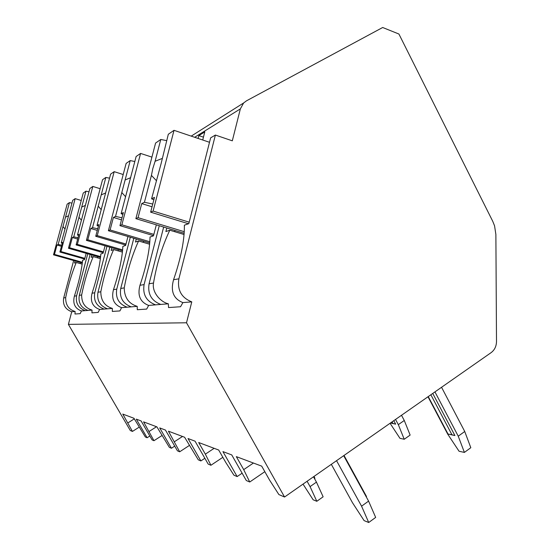 <?xml version="1.0" encoding="UTF-8"?>
<svg xmlns="http://www.w3.org/2000/svg" width="550" height="550" viewBox="0 0 550 550"><rect width="100%" height="100%" fill="white"/><g stroke="black" fill="none" stroke-linecap="round" stroke-linejoin="round"><path stroke-width="0.82" d="M398.915 34.024L492.759 221.334L494.553 225.809L495.88 234.444L496.499 341.481C496.389 346.294 494.601 350.006 491.129 352.626L284.556 497.021L186.512 322.781L191.778 301.868C181.472 297.811 177.176 290.132 178.881 278.829L215.387 135.053L232.313 140.821L240.357 108.886L243.629 102.967L246.469 100.836L382.676 27.5L398.915 34.024M139.143 427.158L132.44 431.427L130.288 430.499L68.392 324.369L71.734 311.761C65.278 309.347 62.597 304.734 63.69 297.928L73.666 260.528M198.124 138.449L198.853 135.603L203.452 137.156M202.723 140.002L204.779 131.938L198.853 135.603M144.086 284.597L139.968 285.285C137.287 295.419 140.181 302.136 148.637 305.422L155.554 304.851C146.376 301.297 142.553 294.546 144.086 284.597L159.259 225.727M82.184 264.137L76.244 262.467C71.871 273.089 68.344 284.797 65.67 297.598C65.546 304.906 68.702 309.533 75.123 311.486L71.734 311.761M191.778 301.868L182.882 302.603C173.484 298.863 170.383 291.232 173.573 279.709C180.984 258.081 184.58 239.903 184.374 225.184L188.815 223.651L210.636 137.851L215.387 135.053M76.615 295.783L74.381 296.154C72.6 303.607 74.958 308.543 81.455 310.963L85.216 310.654C78.313 308.048 75.446 303.098 76.615 295.783L87.752 253.791M91.795 254.946L91.169 257.317L93.239 256.603C88.316 268.235 84.459 281.016 81.648 294.951C81.586 302.913 85.051 307.959 92.042 310.09L88.014 310.42C81.015 307.78 78.107 302.754 79.296 295.343L90.124 254.464M94.738 292.779L92.056 293.226C90.049 301.4 92.565 306.811 99.612 309.464L104.129 309.093C96.601 306.233 93.473 300.795 94.738 292.779L106.968 246.345M111.836 247.761L111.134 250.436L113.637 249.569C108.041 262.419 103.764 276.485 100.815 291.775C100.843 300.52 104.692 306.061 112.365 308.413L107.498 308.818C99.859 305.91 96.683 300.389 97.969 292.243L109.821 247.177M116.758 289.128L113.472 289.671C111.176 298.726 113.871 304.721 121.557 307.656L127.084 307.202C118.814 304.033 115.369 298.004 116.758 289.128L130.302 237.208M136.29 238.982L135.499 242.034L138.579 240.969C132.103 255.317 127.318 270.957 124.238 287.891C124.396 297.584 128.728 303.744 137.225 306.364L131.223 306.859C122.815 303.634 119.323 297.502 120.732 288.468L133.808 238.246M166.794 228.002L165.887 231.557L169.785 230.209C162.133 246.455 156.709 264.069 153.505 283.037C151.738 292.545 160.951 302.218 168.334 303.799L160.751 304.425C151.408 300.795 147.517 293.913 149.078 283.772L163.666 227.061M75.123 311.486L74.972 314.016L80.19 313.651L81.455 310.963M155.554 304.851L160.751 304.425M168.334 303.799L168.554 307.567L180.544 306.742L182.882 302.603M186.512 322.781L68.392 324.369M85.216 310.654L88.014 310.42M92.042 310.09L91.939 312.847L98.175 312.414L99.612 309.464M104.129 309.093L107.498 308.818M112.365 308.413L112.331 311.438L119.907 310.922L121.557 307.656M127.084 307.202L131.223 306.859M137.225 306.364L137.287 309.719L146.699 309.072L148.637 305.422M80.238 263.594L80.541 262.474M76.244 262.467L74.504 263.065L75.075 260.927M86.164 253.33L84.494 259.621L82.603 260.274C81.634 270.236 78.898 282.198 74.381 296.154M92.056 293.226C97.061 277.908 99.99 264.832 100.829 253.99L103.098 253.206L105.057 245.788M113.472 289.671C119.089 272.711 122.224 258.28 122.863 246.386L125.634 245.431L127.964 236.521M139.968 285.285C146.362 266.269 149.717 250.181 150.033 237.022L153.491 235.826L156.331 224.84M82.404 262.309L54.464 254.409L56.994 245.025L61.442 246.297M82.328 262.976L53.501 254.836L54.464 254.409M84.645 259.043L59.909 252.024L60.947 251.563L75.164 198.639L72.724 200.324L61.27 242.935L62.253 243.292M84.831 258.349L60.947 251.563M59.909 252.024L62.508 242.33L61.27 242.935M61.731 245.231L58.169 244.447L62.989 226.559L65.003 229.048M58.169 244.447L56.994 245.025M68.619 215.738L65.519 217.14L69.438 202.593L67.141 204.181L53.501 254.836M65.519 217.14L62.989 226.559M71.968 203.129L69.438 202.593M81.249 200.482L75.164 198.639M174.708 231.701L175.017 230.491M169.785 230.209L184.099 234.534M184.298 231.708L138.064 217.683L141.735 203.603L152.041 206.779M184.195 233.269L135.877 218.646L138.064 217.683M188.499 223.761L150.645 212.163L153.106 211.083L174.02 130.322L168.321 134.255L161.102 163.611L151.573 198.798L153.842 199.822M189.193 222.166L153.106 211.083M150.645 212.163L154.481 197.374L151.573 198.798M152.756 204.022L144.423 202.29L151.422 175.402L156.303 180.572M144.423 202.29L141.735 203.603M162.236 158.448L155.1 161.267L160.772 139.473L155.588 143.055L135.877 218.646M155.1 161.267L152.811 168.603L151.422 175.402M166.671 140.628L160.772 139.473M209.509 142.292L174.02 130.322M97.453 257.812L97.762 256.651M93.239 256.603L100.389 258.651M100.616 256.637L69.602 247.761L72.346 237.524L77.667 239.064M100.533 257.441L68.454 248.263L69.602 247.761M103.228 252.711L76.113 244.901L77.358 244.351L92.812 186.436L89.891 188.458L77.454 235.022L78.629 235.469M103.448 251.873L77.358 244.351M76.113 244.901L78.939 234.293L77.454 235.022M78.017 237.765L73.748 236.83L78.973 217.312L81.407 220.227M73.748 236.83L72.346 237.524M85.429 205.397L81.723 207.034L85.965 191.166L83.236 193.057L68.454 248.263M81.723 207.034L78.973 217.312M88.997 191.806L85.965 191.166M100.148 188.705L92.812 186.436M118.092 250.862L118.401 249.666M113.637 249.569L122.43 252.12M122.65 249.893L87.801 239.766L90.798 228.498L97.281 230.409M122.561 250.876L86.412 240.377L87.801 239.766M125.73 245.066L95.728 236.287L97.254 235.613L114.187 171.669L110.619 174.13L97.013 225.466L98.443 226.036M125.998 244.035L97.254 235.613M95.728 236.287L98.828 224.579L97.013 225.466M97.714 228.786L92.51 227.666L98.216 206.181L101.207 209.646M92.51 227.666L90.798 228.498M105.717 192.947L101.214 194.879L105.848 177.43L102.541 179.712L86.412 240.377M101.214 194.879L98.216 206.181M109.546 178.186L105.848 177.43M123.2 174.522L114.187 171.669M143.275 242.357L143.591 241.141M138.579 240.969L149.634 244.234M149.854 241.746L110.103 229.969L113.403 217.449L121.468 219.876M149.751 242.962L108.384 230.725L110.103 229.969M153.532 235.668L119.955 225.644L121.866 224.799L140.58 153.429L136.139 156.496L121.117 213.682L122.897 214.431M153.869 234.376L121.866 224.799M119.955 225.644L123.386 212.575L121.117 213.682M122.011 217.8L115.521 216.418L121.804 192.534L125.572 196.721M115.521 216.418L113.403 217.449M130.708 177.664L125.111 179.974L130.213 160.593L126.129 163.419L108.384 230.725M125.111 179.974L121.804 192.534M134.819 161.514L130.213 160.593M151.924 157.114L140.58 153.429M242.124 473.192L237.139 476.575L222.936 451.612L231.742 454.912L246.29 480.521L249.734 482.006L243.705 469.631L236.328 456.631L261.704 466.139L269.555 480.061L278.884 494.574L284.556 497.021M237.139 476.575L233.929 475.193L225.734 462.378L218.694 450.024L198.694 442.523L205.343 454.149L210.925 465.272L208.182 464.09L195.044 441.162L188.004 438.522L200.867 460.934L198.289 459.821L184.607 437.25L168.431 431.186L179.678 451.791L177.437 450.828L165.461 430.072L159.706 427.914L171.449 448.25L169.338 447.336L156.915 426.876L143.571 421.871L153.966 440.708L152.103 439.904L141.103 420.949L136.311 419.148L147.118 437.752L145.351 436.989L133.98 418.282L122.781 414.081L132.44 431.427M134.31 418.853L127.916 422.895M149.841 436.006L147.118 437.752M161.941 435.566L153.966 440.708M174.714 446.119L171.449 448.25M189.331 445.473L179.678 451.791M204.854 458.288L200.867 460.934M222.846 457.311L210.925 465.272M264.825 471.68L249.734 482.006M253.433 463.038L243.705 469.631M331.327 464.331L352.495 502.741L364.107 520.616L368.72 522.5L361.57 506.186L336.545 460.68M343.688 455.689L368.582 501.105L375.664 517.413L368.72 522.5M434.947 391.902L458.246 436.191L464.736 431.489L470.814 447.707L464.393 452.416L459.064 451.248L447.728 434.163L427.989 396.763M368.582 501.105L361.57 506.186M464.736 431.489L441.547 387.283M464.393 452.416L458.246 436.191M428.257 396.571L448.03 434.039L454.912 435.552L432.74 393.442M448.03 434.039L451.956 434.789L430.856 394.756M451.956 434.789L454.912 435.552M344.018 455.462L366.486 496.464L366.355 497.042M156.516 426.724L149.126 431.454M182.524 436.466L174.488 441.691M264.798 471.701L265.121 472.196M214.149 448.319L205.343 454.149M303.022 484.117L313.143 499.785L316.814 501.291L310.069 486.606L307.093 481.264M313.493 476.795L316.449 482.123L323.132 496.801L316.814 501.291M395.533 419.444L398.324 424.655L404.277 420.482L410.135 435.078L404.236 439.264L399.967 438.329L390.053 423.28M316.449 482.123L310.069 486.606M404.277 420.482L401.5 415.277M404.236 439.264L398.324 424.655M390.438 423.012L395.663 424.146L393.793 420.661M390.479 422.978L392.954 423.452L392.095 421.85M392.954 423.452L395.663 424.146M313.974 476.458L314.882 478.094L314.683 478.947M240.357 108.886L194.659 137.28M65.67 297.598L63.69 297.928M178.881 278.829L173.573 279.709M81.648 294.951L79.296 295.343M100.815 291.775L97.969 292.243M124.238 287.891L120.732 288.468M153.505 283.037L149.078 283.772M243.629 102.967L191.214 136.118"/></g></svg>
